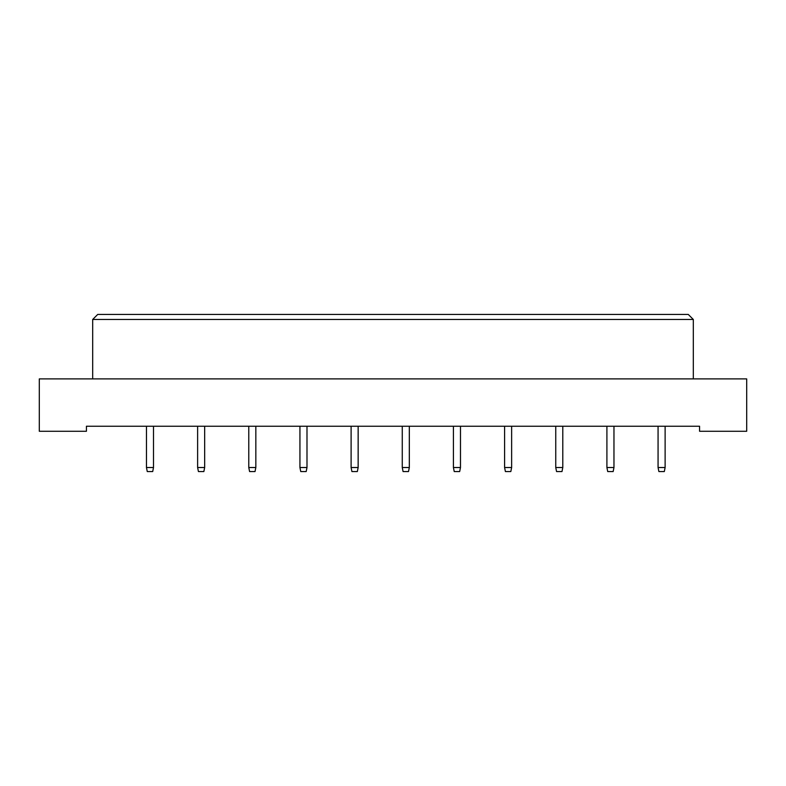 <?xml version="1.0" encoding="UTF-8"?>
<svg xmlns="http://www.w3.org/2000/svg" width="786" height="786" viewBox="0 0 786 786"><rect width="100%" height="100%" fill="white"/><g stroke="black" fill="none" stroke-linecap="round" stroke-linejoin="round"><path stroke-width="1.18" d="M39.3 431.268L86.431 431.268L86.431 426.238L699.569 426.238L699.569 431.268L746.7 431.268L746.7 378.901L39.3 378.901L39.3 431.268M92.679 319.48L97.71 314.449L688.29 314.449L693.321 319.48L92.679 319.48L92.679 378.901M693.321 319.48L693.321 378.901M153.506 426.238L153.506 467.523L152.7 471.551L147.267 471.551L146.461 467.523L146.461 426.238M146.461 467.523L153.506 467.523M204.665 426.238L204.665 467.523L203.859 471.551L198.426 471.551L197.62 467.523L197.62 426.238M197.62 467.523L204.665 467.523M255.833 426.238L255.833 467.523L255.028 471.551L249.584 471.551L248.779 467.523L248.779 426.238M248.779 467.523L255.833 467.523M306.992 426.238L306.992 467.523L306.186 471.551L300.743 471.551L299.938 467.523L299.938 426.238M299.938 467.523L306.992 467.523M358.151 426.238L358.151 467.523L357.345 471.551L351.912 471.551L351.106 467.523L351.106 426.238M351.106 467.523L358.151 467.523M409.319 426.238L409.319 467.523L408.514 471.551L403.071 471.551L402.265 467.523L402.265 426.238M402.265 467.523L409.319 467.523M460.478 426.238L460.478 467.523L459.672 471.551L454.229 471.551L453.424 467.523L453.424 426.238M453.424 467.523L460.478 467.523M511.637 426.238L511.637 467.523L510.831 471.551L505.398 471.551L504.592 467.523L504.592 426.238M504.592 467.523L511.637 467.523M562.796 426.238L562.796 467.523L561.99 471.551L556.557 471.551L555.751 467.523L555.751 426.238M555.751 467.523L562.796 467.523M613.964 426.238L613.964 467.523L613.159 471.551L607.716 471.551L606.91 467.523L606.91 426.238M606.91 467.523L613.964 467.523M665.123 426.238L665.123 467.523L664.317 471.551L658.884 471.551L658.069 467.523L658.069 426.238M658.069 467.523L665.123 467.523"/></g></svg>
